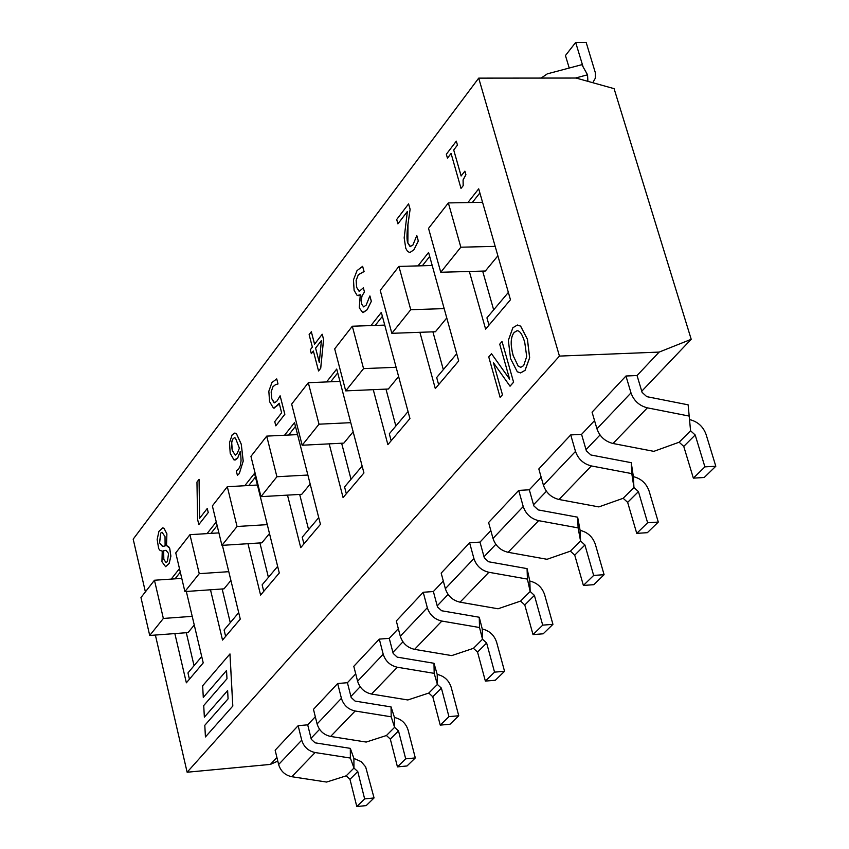<?xml version="1.0" encoding="UTF-8"?>
<svg xmlns="http://www.w3.org/2000/svg" width="849" height="849" viewBox="0 0 849 849"><rect width="100%" height="100%" fill="white"/><g stroke="black" fill="none" stroke-linecap="round" stroke-linejoin="round"><path stroke-width="1.27" d="M140.966 597.558L154.454 580.238L163.358 618.454L149.721 635.476L140.966 597.558M181.782 578.381L154.454 580.238M194.262 625.023L188.043 632.59L149.721 635.476M192.214 616.342L163.358 618.454M186.292 632.717L194.05 665.68M175.754 552.89L189.943 534.679L199.25 573.669L184.891 591.573L175.754 552.89M218.904 532.885L189.943 534.679M230.907 580.461L224.009 588.845L184.891 591.573M228.774 571.674L199.25 573.669M222.162 588.973L230.281 622.657M212.367 505.898L227.309 486.71L237.041 526.497L221.929 545.366L212.367 505.898M257.438 485.023L227.309 486.71M269.483 533.543L261.863 542.819L221.929 545.366M267.276 524.64L237.041 526.497M259.911 542.936L268.411 577.373M250.943 456.369L266.713 436.121L276.912 476.745L260.961 496.654L250.943 456.369M297.575 434.603L266.713 436.121M310.182 484.057L301.756 494.309L260.961 496.654M307.879 475.037L276.912 476.745M299.676 494.426L308.601 529.649M350.372 758.051L315.117 752.543C308.283 751.036 303.815 746.918 301.713 740.169L278.621 764.524L275.15 750.219L298.148 725.683L307.699 724.834L311.286 739.299L315.106 742.833L350.308 748.362L353.895 758.412L353.959 768.048L350.372 758.051L350.308 748.362M301.713 740.169L298.148 725.683M278.621 764.524C280.669 771.189 285.073 775.254 291.812 776.718L326.621 782.056L346.201 775.827L349.968 779.318L356.803 806.55L366.184 805.605L374.059 797.954L364.646 798.898L357.758 771.55L353.959 768.048L346.201 775.827M353.895 758.412L361.218 761.659L365.664 766.891L374.059 797.954M364.646 798.898L356.803 806.55M391.187 716.8L355.158 711.006C348.175 709.435 343.59 705.201 341.404 698.313L317.102 723.953L313.472 709.34L337.669 683.519L347.421 682.702L351.168 697.475L355.084 701.094L391.06 706.92L394.477 717.501L394.605 727.328L391.187 716.8L391.06 706.92M341.404 698.313L337.669 683.519M317.102 723.953C319.235 730.745 323.745 734.916 330.632 736.444L366.195 742.058L386.433 735.51L390.307 739.076L397.449 766.88L407.021 765.968L415.31 757.924L405.695 758.836L398.499 730.915L394.605 727.328L386.433 735.51M394.477 717.501C401.344 719.039 405.886 723.221 408.082 730.044L415.31 757.924M405.695 758.836L397.449 766.88M434.179 673.353L397.343 667.24C390.2 665.595 385.488 661.254 383.207 654.218L357.599 681.238L353.8 666.316L379.301 639.117L389.256 638.331L393.172 653.422L397.205 657.137L433.988 663.271L437.203 674.424L437.394 684.443L434.179 673.353L433.988 663.271M383.207 654.218L379.301 639.117M357.599 681.238C359.817 688.178 364.454 692.444 371.501 694.047L407.838 699.969L428.798 693.06L432.778 696.732L440.249 725.12L450.012 724.239L458.747 715.76L448.941 716.641L441.395 688.125L437.394 684.443L428.798 693.06M437.203 674.424C444.229 676.027 448.888 680.314 451.18 687.287L458.747 715.76M448.941 716.641L440.249 725.12M479.526 627.517L441.851 621.065C434.539 619.346 429.69 614.899 427.312 607.704L400.293 636.209L396.313 620.969L423.227 592.262L433.383 591.53L437.49 606.95L441.639 610.76L479.25 617.244L482.253 629.003L482.519 639.233L479.526 627.517L479.25 617.244M427.312 607.704L423.227 592.262M400.293 636.209C402.606 643.309 407.371 647.691 414.577 649.358L451.742 655.598L473.445 648.328L477.541 652.085L485.373 681.089L495.338 680.24L504.55 671.294L494.543 672.143L486.636 643.011L482.519 639.233L473.445 648.328M482.253 629.003C489.438 630.69 494.224 635.084 496.623 642.215L504.55 671.294M494.543 672.143L485.373 681.089M291.663 404.092L308.314 382.719L319.012 424.192L302.159 445.237L291.663 404.092M339.94 381.371L308.314 382.719M353.152 431.801L343.845 443.114L302.159 445.237M350.764 422.675L319.012 424.192M341.638 443.22L351.019 479.271M334.686 348.854L352.314 326.228L363.552 368.615L345.713 390.88L334.686 348.854M384.746 325.103L352.314 326.228M398.606 376.521L388.333 389.012L345.713 390.88M396.122 367.288L363.552 368.615M385.977 389.118L395.857 426.028M380.235 290.379L398.913 266.406L410.746 309.715L391.835 333.317L380.235 290.379M432.205 265.514L398.913 266.406M446.765 317.951L435.431 331.747L391.835 333.317M444.176 308.612L410.746 309.715M432.905 331.832L443.327 369.655M527.42 579.103L488.875 572.279C481.383 570.486 476.395 565.912 473.922 558.557L445.354 588.675L441.183 573.107L469.614 542.776L479.993 542.097L484.312 557.846L488.578 561.762L527.07 568.618L529.818 581.056L530.169 591.488L527.42 579.103L527.07 568.618M473.922 558.557L469.614 542.776M445.354 588.675C447.773 595.934 452.666 600.434 460.052 602.185L498.066 608.775L520.586 601.092L524.788 604.955L533.013 634.606L543.19 633.8L552.932 624.344L542.702 625.14L534.403 595.372L530.169 591.488L520.586 601.092M529.818 581.056C537.173 582.807 542.097 587.338 544.602 594.618L552.932 624.344M542.702 625.14L533.013 634.606M578.105 527.887L538.627 520.66C530.954 518.771 525.828 514.069 523.228 506.545L492.993 538.436L488.61 522.517L518.707 490.414L529.309 489.788L533.851 505.898L538.245 509.92L577.649 517.19L580.111 530.349L580.557 540.993L578.105 527.887L577.649 517.19M523.228 506.545L518.707 490.414M492.993 538.436C495.519 545.854 500.56 550.481 508.127 552.306L547.032 559.289L570.411 551.16L574.741 555.129L583.39 585.439L593.791 584.685L604.095 574.688L593.653 575.431L584.919 544.984L580.557 540.993L570.411 551.16M580.111 530.349C587.646 532.185 592.719 536.833 595.329 544.283L604.095 574.688M593.653 575.431L583.39 585.439M631.805 473.615L591.371 465.942C583.507 463.957 578.211 459.118 575.495 451.424L543.434 485.235L538.818 468.956L570.73 434.921L581.576 434.37L586.351 450.84L590.883 454.979L631.242 462.684L633.375 476.639L633.938 487.506L631.805 473.615L631.242 462.684M575.495 451.424L570.73 434.921M543.434 485.235C546.087 492.823 551.277 497.578 559.024 499.499L598.863 506.906L623.177 498.289L627.644 502.375L636.75 533.374L647.373 532.673L658.293 522.071L647.617 522.761L638.427 491.613L633.938 487.506L623.177 498.289M633.375 476.639C641.101 478.581 646.322 483.357 649.071 490.977L658.293 522.071M647.617 522.761L636.75 533.374M428.533 228.37L448.357 202.922L460.837 247.208L440.758 272.264L428.533 228.37M482.561 202.306L448.357 202.922M497.875 255.804L485.352 271.022L440.758 272.264M495.179 246.369L460.837 247.208M482.657 271.107L493.662 309.874M688.804 415.999L647.373 407.849C639.308 405.758 633.842 400.781 630.987 392.896L596.943 428.798L592.071 412.158L625.957 376.011L637.047 375.534L642.099 392.387L646.768 396.653L688.136 404.835L690.566 430.761L688.136 404.835M630.987 392.896L625.957 376.011M596.943 428.798C599.712 436.577 605.072 441.469 613.01 443.496L653.836 451.35L679.147 442.212L683.753 446.404L693.357 478.136L704.214 477.499L715.813 466.239L704.903 466.865L695.193 434.985L690.566 430.761L679.147 442.212M689.897 419.661C697.804 421.698 703.195 426.623 706.071 434.423L715.813 466.239M704.903 466.865L693.357 478.136M587.901 81.345L587.54 74.797L575.41 78.044M587.54 74.797L581.852 64.683L547.318 73.852L541.312 77.959M583.114 66.944L575.664 42.45L565.445 55.546L569.233 68.037M575.664 42.45L586.181 42.492L595.393 72.887L595.298 78.257L592.782 82.703M509.644 379.195L491.507 353.725L488.748 356.93L500.135 397.385L502.459 394.764L493.407 362.672L510.016 386.199L513.581 382.167L502.035 341.478L499.721 344.163L509.644 379.195M493.481 362.778L502.459 394.764M502.502 394.764L500.135 397.385M509.612 379.089L491.507 353.725M513.581 382.167L502.035 341.478M510.058 386.199L513.624 382.167M205.426 736.943L232.785 706.081L229.952 653.942L202.656 685.78L203.282 697.411L226.534 670.498L226.98 678.765L203.728 705.551L204.354 717.172L227.628 690.577L228.073 698.854L204.8 725.311L205.426 736.943L232.785 706.081M226.534 670.53L203.282 697.411M229.983 653.942L232.817 706.081M227.628 690.619L204.354 717.172M456.306 141.157L457.473 145.115L456.306 141.157L446.341 154.253L447.465 158.179L451.074 153.446L461.007 188.414L463.161 185.655L463.066 179.914L465.878 174.735L464.859 171.169L461.113 175.998L453.716 149.986L457.431 145.115L453.716 149.986L461.145 175.955M464.902 171.169L465.921 174.735L463.108 179.914L463.214 185.655L461.007 188.414M451.084 153.489L447.465 158.179M410.078 209.257L408.592 203.877L396.706 219.498L397.905 223.871L407.371 211.465L404.166 237.826L405.758 248.248L407.573 251.463L409.897 252.535L413.93 249.744L418.302 241.02L416.795 235.566L412.901 245.064L410.088 246.592L407.817 243.037C406.671 240.288 406.703 234.112 407.913 224.518L410.12 209.257L407.966 224.518L407.86 243.037L410.598 246.645M416.795 235.566L418.345 241.01L413.972 249.733L409.94 252.535M407.361 211.528L397.905 223.871M410.12 209.257L408.592 203.877M369.761 296.131L366.174 305.152L363.627 306.892L361.589 304.069L361.122 300.631L362.088 295.717L364.454 291.95L363.34 287.822L359.191 291.43L356.665 287.461L356.124 280.393L358.32 274.715L364.051 271.606L362.629 266.331L357.026 270.608L353.481 279.883L354.097 290.326L357.196 295.526L360.284 294.752L359.244 307.784L362.714 312.57L367.129 309.747L371.331 301.257L369.761 296.131M363.436 271.797L358.363 274.715L356.124 280.393M356.166 280.393L356.707 287.461L359.424 291.44M364.454 291.95L363.34 287.822M364.497 291.95L362.13 295.717L361.186 299.771L361.632 304.069L363.627 306.892M371.331 301.257L369.909 295.951M371.374 301.257L367.171 309.747L363.181 312.581M360.294 294.783L358.193 295.707M364.094 271.595L362.629 266.331M309.121 334.633L312.358 347.092L310.309 349.756L311.328 353.662L313.366 351.008L318.555 370.992L320.689 368.264L323.554 339.388L322.206 334.241L314.565 344.206L311.328 331.736L309.121 334.633M315.584 348.122L321.41 340.555L319.288 362.364L315.584 348.122L319.298 362.247M321.41 340.608L315.626 348.122M322.206 334.241L323.596 339.388L320.731 368.254L318.555 370.992M313.377 351.051L311.328 353.662M314.597 344.163L311.328 331.736M271.935 382.517L268.836 391.23L269.568 401.641L273.41 408.061L277.761 405.387L279.204 403.254L281.624 412.794L274.758 421.635L275.819 425.837L284.818 414.28L280.128 395.804L277.114 400.877L274.567 402.829L271.786 398.797L271.149 391.92L272.954 386.677L275.607 384.586L278.016 383.96L276.732 378.909L271.935 382.517M280.128 395.804L284.861 414.28L275.819 425.837M279.215 403.296L274.195 408.146M278.016 383.96L276.732 378.909M277.432 384.13L275.607 384.586M275.649 384.576L272.985 386.677L271.149 391.92M271.181 391.92L271.829 398.786L274.004 402.734M274.047 402.734L274.588 402.829M232.138 434.868L229.495 442.669L230.206 453.292L234.069 460.02L237.593 458.195L240.214 451.562L240.776 454.905L241.063 460.827L240.299 465.634L238.558 469.136L236.287 470.834L237.402 475.344L239.28 473.572L243.175 461.103L241.243 444.229L236.34 433.531L234.812 433.043L232.138 434.868M232.255 450.363L231.48 445.141L231.957 441.013L233.061 438.689L234.451 437.744L235.491 438.126L239.386 448.187L237.083 453.727L235.247 455.138L232.255 450.363L235.258 455.138M234.473 437.744L232.764 439.188L231.681 442.509L232.286 450.363M240.235 451.657L237.624 458.184L234.982 460.126M234.812 433.043L236.383 433.531L241.286 444.218L243.217 461.103L239.312 473.572L237.402 475.344M199.059 479.314L196.957 482.083L197.605 519.439L198.836 524.586L208.228 512.531L207.252 508.487L199.6 518.325L199.059 479.314L199.642 518.283M207.252 508.487L208.27 512.531L198.836 524.586M166.85 533.819L163.953 528.248L162.658 527.887L158.922 531.4L157.161 539.518L158.657 548.581L160.09 550.47L162.233 551.075L161.957 561.762L165.629 566.686L169.142 563.407L170.861 556.127L169.779 548.613L168.569 546.607L166.521 545.589L166.892 533.819L166.521 545.589M159.57 542.861L160.684 533.14L162.053 532.217L165.024 536.632L165.109 545.918L162.562 546.491L159.57 542.861L162.785 546.48M165.852 550.332L163.645 550.789L163.825 559.332L163.602 550.789L166.075 550.322L168.569 553.506L167.412 561.56L166.033 562.526L163.783 559.332L166.043 562.526M162.074 532.217L160.726 533.13L159.612 542.861M162.658 527.887L163.995 528.237L166.892 533.819M166.553 545.589L169.598 548.093L170.904 556.127L169.184 563.407L165.629 566.686M508.349 340.343L510.546 358.618L517.296 371.777L520.575 372.913L525.032 370.344L529.627 357.758L527.388 339.271L520.586 326.143L517.412 325.018L512.87 327.735L508.349 340.343M513.157 355.604C510.249 344.577 510.589 336.851 514.186 332.426L517.062 330.739C519.864 330.632 522.411 334.495 524.735 342.327L526.709 356.527L523.674 365.632L520.787 367.309L518.23 366.184L513.157 355.604L518.272 366.184L520.808 367.309M517.094 330.739L514.229 332.426C510.631 336.851 510.291 344.577 513.21 355.604M517.455 325.018L520.639 326.143L527.441 339.271L529.67 357.758L525.085 370.344L520.628 372.913M145.391 591.88L133.187 539.157L478.709 78.129L559.438 356.092L187.13 772.229L155.378 635.052M467.873 202.571L478.698 188.828L510.461 299.761L485.617 329.125L469.348 271.468M417.984 265.896L428.586 252.45L458.693 360.942L435.304 388.587L419.905 332.309M370.96 325.581L381.328 312.411L409.94 418.568L387.876 444.643L373.263 389.67M326.547 381.944L336.713 369.05L363.934 472.946L343.081 497.578L329.189 443.857M284.553 435.24L294.507 422.611L320.444 524.332L300.726 547.647L287.493 495.126M244.777 485.734L254.53 473.349L279.289 572.979L260.59 595.075L247.982 543.7M222.396 545.334L240.267 619.101L222.523 640.072L210.488 589.79M207.05 533.618L216.251 521.933M186.334 591.477L203.219 662.889L186.366 682.808L174.852 633.587M171.211 579.103L179.468 568.618M180.306 572.162L175.032 578.848M201.722 656.564L187.958 672.917L189.423 679.189M217.132 525.552L210.945 533.374M238.696 612.649L224.094 630L225.632 636.4M255.453 477.032L248.757 485.511M277.644 566.4L262.139 584.823L263.742 591.35M295.473 426.368L288.618 435.049M318.736 517.614L302.233 537.205L303.921 543.869M337.722 372.891L330.707 381.763M362.13 466.069L344.567 486.933L346.328 493.747M382.39 316.337L375.205 325.432M408.051 411.542L389.309 433.797L391.166 440.758M429.69 256.451L422.335 265.779M456.709 353.757L436.683 377.529L438.636 384.65M479.876 192.935L472.331 202.487M508.36 292.417L486.933 317.855L488.992 325.135M637.047 375.534L659.142 352.091L691.213 339.303L641.748 391.209M581.576 434.37L594.544 420.605M529.309 489.788L541.163 477.223M479.993 542.097L490.839 530.604M433.383 591.53L443.295 581.013M389.256 638.331L398.33 628.706M347.421 682.702L355.731 673.894M307.699 724.834L315.308 716.758M277.793 761.097L270.385 764.408L276.912 757.488M600.031 434.985L586.022 449.694M546.406 491.274L533.533 504.773M495.848 544.326L484.015 556.753M448.102 594.438L437.203 605.878M402.946 641.833L392.907 652.372M360.156 686.735L350.902 696.456M319.574 729.333L311.031 738.29M691.213 339.303L614.082 88.646L576.068 78.044L478.709 78.129M659.142 352.091L559.438 356.092M270.385 764.408L187.13 772.229M357.758 771.55L349.968 779.318M315.117 752.543L291.812 776.718M398.499 730.915L390.307 739.076M355.158 711.006L330.632 736.444M441.395 688.125L432.778 696.732M397.343 667.24L371.501 694.047M486.636 643.011L477.541 652.085M441.851 621.065L414.577 649.358M534.403 595.372L524.788 604.955M488.875 572.279L460.052 602.185M584.919 544.984L574.741 555.129M538.627 520.66L508.127 552.306M638.427 491.613L627.644 502.375M591.371 465.942L559.024 499.499M695.193 434.985L683.753 446.404M647.373 407.849L613.01 443.496"/></g></svg>
